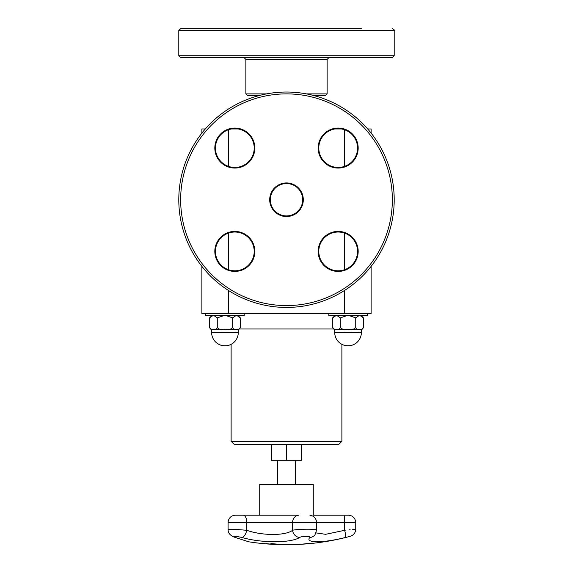 <?xml version="1.0" encoding="UTF-8"?>
<svg xmlns="http://www.w3.org/2000/svg" width="573" height="573" viewBox="0 0 573 573"><rect width="100%" height="100%" fill="white"/><g stroke="black" fill="none" stroke-linecap="round" stroke-linejoin="round"><path stroke-width="0.86" d="M271.452 444.369L271.452 460.241L301.548 460.241L301.548 444.369M234.901 515.199L259.727 515.199L259.727 484.4L313.273 484.4L313.273 515.199L343.843 515.199A7.385 0.917 90 0 1 344.688 522.555L355.733 522.555C355.382 518.379 353.14 515.922 349.021 515.199M267.806 543.806A245.265 82.927 90 0 1 266.846 543.806A245.989 242.895 90 0 1 266.581 543.798M266.846 543.863A246.018 242.465 -90 0 0 270.033 544.085A246.018 160.827 -90 0 1 267.92 543.863A245.33 82.949 90 0 1 266.846 543.863L266.846 543.806M264.089 543.634A246.018 242.623 -90 0 0 265.922 543.791A245.258 82.927 -90 0 0 267.269 543.791A246.018 161.242 -90 0 1 266.044 543.634A245.258 187.457 -90 0 0 266.71 543.67A246.053 162.782 90 0 0 271.717 544.207A246.053 242.959 90 0 1 264.246 543.67A245.258 43.956 -90 0 1 264.089 543.634M248.295 541.65L248.754 541.8A246.168 246.168 0 0 0 273.206 544.35L299.794 544.35A246.168 246.168 0 0 0 302.1 544.214L309.792 543.605A246.168 246.168 0 0 0 350.261 536.307C353.691 535.161 355.518 532.783 355.733 529.173L355.733 522.555M305.953 543.927L302.945 544.157A246.168 246.168 0 0 0 308.94 543.684L305.953 543.92M308.116 543.684A245.158 97.081 -90 0 1 307.135 543.698A246.168 226.041 90 0 1 301.154 544.207A245.659 97.281 -90 0 1 300.768 544.207A246.168 226.041 -90 0 0 306.748 543.698A245.158 97.081 -90 0 1 305.767 543.684A246.146 226.027 -90 0 0 306.569 543.598A245.079 97.052 90 0 0 308.919 543.598A246.146 226.027 90 0 1 308.116 543.684L308.116 543.619A245.094 97.059 -90 0 1 307.135 543.641A246.104 225.984 90 0 1 306.748 543.677M306.748 543.698L306.748 543.641A245.094 97.059 -90 0 1 306.261 543.634M263.458 543.627A246.168 245.172 -90 0 0 270.707 544.2A245.659 22.025 90 0 0 270.771 544.207M274.073 544.128A245.602 184.477 90 0 1 273.751 544.121A245.975 92.704 -90 0 1 271.079 543.619M273.751 544.185A246.032 92.726 -90 0 1 270.807 543.619A245.079 184.091 -90 0 0 271.602 543.619A246.039 213.571 90 0 0 278.378 544.185A245.659 184.527 90 0 1 277.59 544.2A246.075 212.375 -90 0 1 272.01 543.734A246.068 94.595 90 0 0 274.503 544.192A245.659 184.527 90 0 1 273.751 544.185L273.751 544.121M277.619 544.135A245.602 184.477 90 0 1 277.59 544.135A246.01 212.325 -90 0 1 272.01 543.67L272.01 543.734M241.878 537.467C261.546 543.197 290.812 543.168 299.658 537.467A7.385 6.496 -119.7 0 1 292.574 530.297C285.569 535.827 262.37 535.862 246.784 530.297A7.385 3.467 105.5 0 1 241.878 537.467C234.844 535.97 232.745 535.97 235.589 537.467L235.847 537.553M240.639 539.136L242.386 539.716M243.539 515.199L298.655 515.199A0.616 0.559 90 0 1 298.705 515.199L243.518 515.199A7.385 3.567 90 0 1 246.784 522.555L246.784 530.297L234.357 529.287L228.083 529.423C227.939 532.983 230.174 535.612 234.794 537.302A7.385 4.906 108.4 0 1 234.715 537.281A7.385 4.906 -71.6 0 0 234.794 537.309L246.755 541.148M235.589 537.467C252.937 543.183 252.937 543.183 235.589 537.467A7.385 4.906 -71.6 0 1 234.794 537.309A7.385 4.906 108.4 0 0 234.858 537.331M299.658 537.467C301.871 535.97 311.404 535.97 309.835 537.467L309.835 537.46C304.592 543.197 322.778 543.168 345.54 537.467C351.643 535.97 351.643 535.97 345.54 537.467C351.643 535.97 351.643 535.97 345.54 537.467A7.385 0.895 -103.7 0 0 344.688 530.297L345.361 530.226M348.978 529.86L350.146 529.746M352.682 529.488L355.733 529.173M298.705 515.199L298.655 515.199A7.385 6.683 90 0 0 292.574 522.555L344.688 522.555L344.688 530.297C358.963 528.85 358.963 528.85 344.688 530.297L325.614 534.322L316.074 532.89M309.835 537.467A7.385 7.048 37.8 0 0 315.035 534.738M316.389 530.297C320.063 528.85 297.759 528.843 292.574 530.297L292.574 522.555L228.075 522.555C228.434 518.379 230.668 515.922 234.794 515.199L236.699 515.199A0.616 0.423 90 0 1 236.735 515.199M210.348 275.892A107.695 107.695 0 0 0 390.528 227.61A107.695 107.695 0 0 0 258.624 95.705A107.695 107.695 0 0 0 210.348 275.892M221.114 161.765A19.389 19.389 0 0 1 229.809 129.333A19.389 19.389 0 0 1 253.553 153.077A19.389 19.389 0 0 1 221.114 161.765A19.389 19.389 0 0 0 253.553 153.077A19.389 19.389 0 0 0 229.809 129.333A19.389 19.389 0 0 0 221.114 161.765A19.389 19.389 0 0 0 253.553 153.077A19.389 19.389 0 0 0 229.809 129.333A19.389 19.389 0 0 0 221.114 161.765M248.532 265.12A19.389 19.389 0 0 1 216.1 256.432A19.389 19.389 0 0 1 239.843 232.688A19.389 19.389 0 0 1 248.532 265.12A19.389 19.389 0 0 0 239.843 232.688A19.389 19.389 0 0 0 216.1 256.432A19.389 19.389 0 0 0 248.532 265.12A19.389 19.389 0 0 0 239.843 232.688A19.389 19.389 0 0 0 216.1 256.432A19.389 19.389 0 0 0 248.532 265.12M324.468 134.354A19.389 19.389 0 0 1 356.9 143.042A19.389 19.389 0 0 1 333.157 166.786A19.389 19.389 0 0 1 324.468 134.354A19.389 19.389 0 0 0 333.157 166.786A19.389 19.389 0 0 0 356.9 143.042A19.389 19.389 0 0 0 324.468 134.354A19.389 19.389 0 0 0 333.157 166.786A19.389 19.389 0 0 0 356.9 143.042A19.389 19.389 0 0 0 324.468 134.354M275.054 211.179A16.187 16.187 0 0 1 282.31 184.105A16.187 16.187 0 0 1 302.136 203.924A16.187 16.187 0 0 1 275.054 211.179M351.886 237.702A19.389 19.389 0 0 1 343.191 270.141A19.389 19.389 0 0 1 319.448 246.397A19.389 19.389 0 0 1 351.886 237.702M341.508 128.961A19.389 19.389 0 0 0 334.847 128.961A19.389 19.389 0 0 1 341.508 128.961L334.847 128.961A19.389 19.389 0 0 1 341.508 128.961M238.153 128.961A19.389 19.389 0 0 0 231.492 128.961A19.389 19.389 0 0 1 238.153 128.961L231.492 128.961A19.389 19.389 0 0 1 238.153 128.961M214.238 315.802L217.267 317.865L217.267 327.527C216.315 329.489 215.033 330.177 213.421 329.59C211.809 330.177 210.527 329.489 209.575 327.527L211.638 329.59L212.597 329.59M211.638 315.802L209.575 317.843L209.575 327.527L209.575 317.865L212.597 315.802M226.6 315.802L232.652 317.865L232.652 327.527C230.74 329.489 228.176 330.177 224.96 329.59C221.737 330.177 219.173 329.489 217.267 327.527L217.267 317.865L223.312 315.802M232.652 317.865L235.675 315.802M237.315 315.802L240.345 317.865L238.282 315.802M240.345 317.843L240.345 327.527C239.392 329.489 238.11 330.177 236.499 329.59C234.887 330.177 233.605 329.489 232.652 327.527M240.345 327.548L238.282 329.59L237.315 329.59M223.312 329.59L214.238 329.59M235.675 329.59L226.6 329.59M244.191 313.589L244.191 315.802L205.728 315.802L205.728 313.589M337.325 315.802L340.348 317.865L346.4 315.802M334.718 315.802L332.655 317.865L335.685 315.802M349.688 315.802L355.733 317.865L358.762 315.802M360.403 315.802L363.425 317.865L361.362 315.802M340.348 317.865L340.348 327.527C339.395 329.489 338.113 330.177 336.501 329.59C334.89 330.177 333.608 329.489 332.655 327.527L334.718 329.59L335.685 329.59M361.362 332.505L334.718 332.505A13.322 13.322 0 0 0 348.04 345.834A13.322 13.322 0 0 0 361.362 332.505L361.362 329.59L363.425 327.548L363.425 317.843L363.425 327.527C362.473 329.489 361.191 330.177 359.579 329.59C357.967 330.177 356.685 329.489 355.733 327.527L355.733 317.865L355.733 327.527C353.828 329.489 351.263 330.177 348.04 329.59C344.824 330.177 342.26 329.489 340.348 327.527M346.4 329.59L337.325 329.59M358.762 329.59L349.688 329.59M361.362 329.59L360.403 329.59M332.655 317.865L332.655 327.527M367.272 313.589L367.272 315.802L328.809 315.802L328.809 313.589M201.882 266.359L201.882 313.589L371.118 313.589L371.118 266.359M341.888 441.289L231.112 441.289L234.192 444.369L338.808 444.369L341.888 441.289L341.888 344.323M344.48 129.727L344.48 166.392M344.48 233.082L344.48 269.747M344.48 290.497L344.48 313.589M228.52 129.727L228.52 166.392M228.52 233.082L228.52 269.747M228.52 290.497L228.52 313.589M205.32 128.961L201.882 128.961L201.882 133.115M371.118 133.115L371.118 128.961L367.68 128.961M286.5 444.369L286.5 460.241M266.646 93.886L245.867 93.886L247.715 95.734L258.538 95.734M314.462 95.734L325.285 95.734L327.133 93.886L306.354 93.886M180.645 57.572L392.355 57.572L394.195 55.731L178.805 55.731L180.645 57.572M361.348 28.65L180.645 28.65L361.348 28.65M318.173 28.65L358.175 28.65M248.969 28.65L214.825 28.65L248.969 28.65M269.697 28.65L303.303 28.65M211.652 274.582A105.855 105.855 0 0 1 259.103 97.489A105.855 105.855 0 0 1 388.745 227.13A105.855 105.855 0 0 1 211.652 274.582M220.684 162.202A19.998 19.998 0 0 0 254.147 153.235A19.998 19.998 0 0 0 229.644 128.739A19.998 19.998 0 0 0 220.684 162.202M324.031 133.917A19.998 19.998 0 0 0 332.999 167.38A19.998 19.998 0 0 0 357.495 142.885A19.998 19.998 0 0 0 324.031 133.917M352.316 237.272A19.998 19.998 0 0 0 318.853 246.232A19.998 19.998 0 0 0 343.356 270.735A19.998 19.998 0 0 0 352.316 237.272M274.617 211.616A16.803 16.803 0 0 0 302.73 204.088A16.803 16.803 0 0 0 282.152 183.51A16.803 16.803 0 0 0 274.617 211.616M248.969 265.557A19.998 19.998 0 0 0 240.001 232.094A19.998 19.998 0 0 0 215.505 256.589A19.998 19.998 0 0 0 248.969 265.557M239.75 328.974L333.25 328.974M211.638 332.505A13.322 13.322 0 0 0 224.96 345.834A13.322 13.322 0 0 0 238.282 332.505L211.638 332.505L211.638 329.59M245.867 93.886L245.867 59.42L327.133 59.42L327.133 93.886M180.645 28.65L178.805 30.498L394.195 30.498C394.733 30.226 394.117 29.61 392.355 28.65M277.482 460.241L277.482 484.4M295.518 460.241L295.518 484.4M348.907 515.199L343.843 515.199M309.9 515.199C314.018 515.922 316.26 518.379 316.611 522.555L316.611 530.054L314.964 534.824M234.794 515.199C230.668 515.922 228.434 518.379 228.075 522.555L228.075 529.423M234.701 537.273L248.754 541.8M232.967 536.593L230.239 534.702L229.057 533.126M238.282 332.505L238.282 329.59M334.718 332.505L334.718 329.59M231.112 441.289L231.112 344.323M245.867 59.42L244.019 57.572M327.133 59.42L328.981 57.572M178.805 30.498L178.805 55.731M394.195 30.498L394.195 55.731"/></g></svg>
